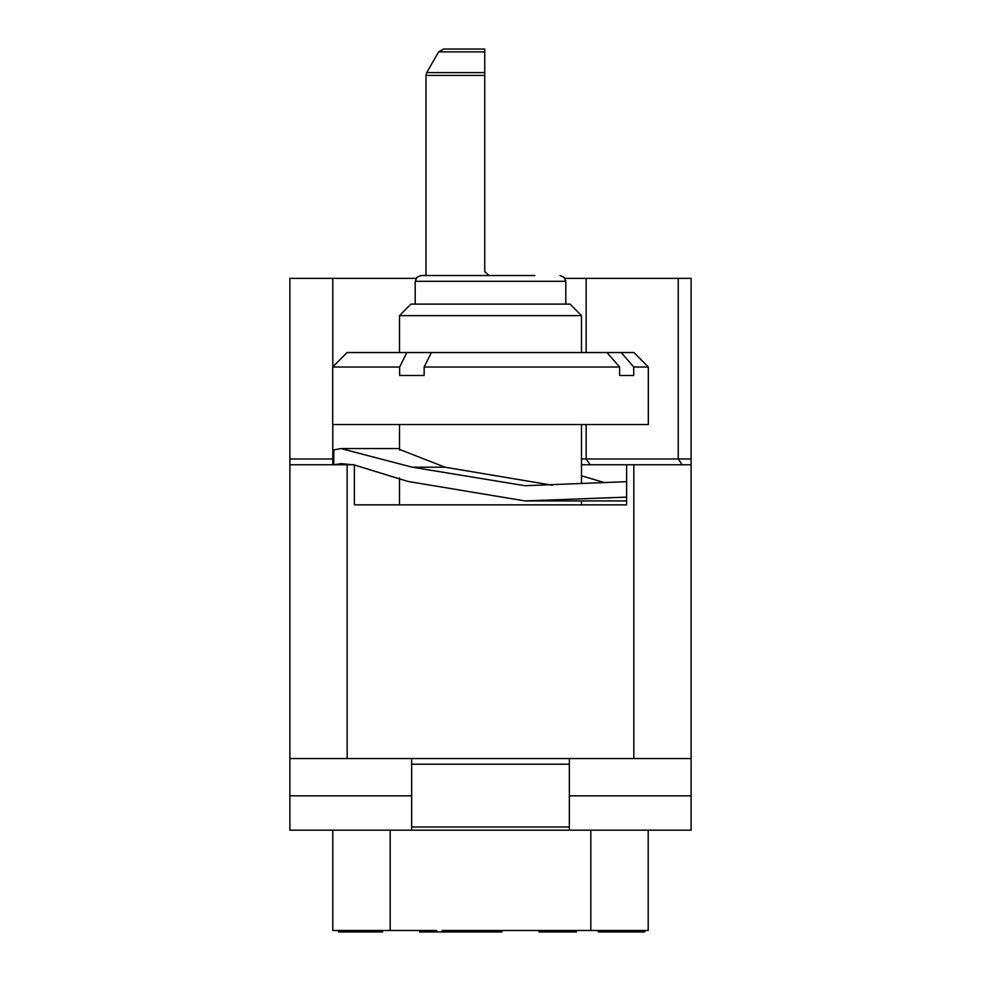 <?xml version="1.0" encoding="UTF-8"?>
<svg xmlns="http://www.w3.org/2000/svg" width="981" height="981" viewBox="0 0 981 981"><rect width="100%" height="100%" fill="white"/><g stroke="black" fill="none" stroke-linecap="round" stroke-linejoin="round"><path stroke-width="1.47" d="M648.159 830.184L648.159 930.515L442.088 930.515L442.088 931.95L419.598 931.95L419.598 930.515M430.855 931.95L430.855 930.515L436.753 930.515L332.841 930.515L332.841 830.184M569.336 758.521L569.336 764.26L411.664 764.26L411.664 758.521M332.841 424.565L332.841 458.973L289.836 458.973L289.836 278.371L416.018 278.371M564.982 278.371L691.164 278.371L691.164 458.973L581.512 458.973M484.786 271.59L489.065 275.514L420.984 275.514L534.927 275.514M569.336 830.184L411.664 830.184L411.664 826.983L569.336 826.983L569.336 830.184L691.164 830.184L691.164 758.521L289.836 758.521L289.836 464.7L354.337 464.7L354.337 504.835L626.663 504.835L626.663 464.7L581.512 464.7M626.663 464.7L691.164 464.7L691.164 458.973L691.164 758.521M648.343 366.98L633.91 352.535L621.157 352.535L633.726 366.98L648.343 366.98L648.343 424.565L332.657 424.565L332.657 366.98L399.647 366.98L399.647 375.465L424.148 375.465L424.148 366.98L619.575 366.98L619.575 375.465L627.202 375.465L619.575 375.465M633.726 366.98L633.726 375.465L627.202 375.465M581.512 315.637L570.047 304.171L410.953 304.171L399.488 315.637L581.512 315.637L581.512 352.535M399.647 366.98L406.894 352.535L347.09 352.535L332.657 366.98M621.157 352.535L431.395 352.535L424.148 366.98M443.645 49.05L438.679 51.919L443.645 49.05L484.761 49.05L484.761 51.919L438.679 51.919L426.772 72.545L425.999 75.414L426.772 72.545L484.761 72.545L484.761 75.414L425.999 75.414L425.999 275.514L420.984 275.514L416.9 277.218L415.257 281.24L565.743 281.24L564.1 277.218L560.016 275.514M616.632 930.515L616.632 931.95L598.471 931.95L598.471 930.515M547.827 930.515L547.827 931.95L538.986 931.95L538.986 930.515M501.916 930.515L501.916 931.95L442.088 931.95M552.254 485.178L444.982 467.164L399.488 449.421M475.172 930.515L475.172 931.95M479.451 930.515L479.451 931.95M483.719 930.515L483.719 931.95M485.853 930.515L485.853 931.95M486.919 930.515L486.919 931.95M436.753 930.515L436.753 931.95M468.771 930.515L468.771 931.95M473.038 930.515L473.038 931.95M289.836 758.521L289.836 830.184L411.664 830.184M569.336 826.983L569.336 764.26M411.664 826.983L411.664 764.26M289.836 795.787L411.664 795.787M289.836 464.7L289.836 458.973L289.836 464.7M333.847 464.7L333.847 449.887L340.91 448.501L412.302 467.164L525.007 485.767L626.663 481.683M603.793 482.37L581.512 475.834M352.817 464.7L340.91 463.694L334.129 464.7M626.663 497.06L525.007 500.96L407.863 481.45L354.337 464.933M624.456 500.96L626.663 500.751M406.894 352.535L431.395 352.535M619.575 366.98L607.018 352.535M484.761 75.414L484.761 271.21M484.761 72.545L484.761 51.919M691.164 795.787L569.336 795.787M617.233 930.515L616.632 931.95M619.072 930.515L619.072 931.95L617.233 931.95M621.513 930.515L621.513 931.95L619.072 931.95M624.554 930.515L624.554 931.95L621.513 931.95M628.821 930.515L628.821 931.95L624.554 931.95M633.101 930.515L633.101 931.95L628.821 931.95M637.368 930.515L637.368 931.95L633.101 931.95M640.409 930.515L640.409 931.95L637.368 931.95M642.849 930.515L642.849 931.95L640.409 931.95M644.689 930.515L644.689 931.95L642.849 931.95M645.29 930.515L644.689 931.95M576.497 930.515L576.497 931.95L547.827 931.95M560.028 930.515L560.028 931.95M556.374 930.515L556.374 931.95M338.568 930.515L338.568 931.95L358.09 931.95L358.09 930.515M362.97 930.515L362.97 931.95L358.09 931.95M367.237 930.515L367.237 931.95L362.97 931.95M609.728 930.515L609.728 931.95M490.488 930.515L490.488 931.95M382.529 930.515L382.529 931.95L367.237 931.95M390.168 930.515L390.168 830.184M590.832 830.184L590.832 930.515M332.841 278.371L332.841 366.784M333.847 458.973L332.841 458.973L332.841 464.7M444.982 467.164L412.302 467.164M633.824 464.7L633.824 758.521M347.176 758.521L347.176 464.7M586.16 424.565L586.16 458.973L590.157 464.7M586.16 278.371L586.16 352.535M678.19 278.371L678.19 458.973L682.187 464.7M399.488 448.501L340.91 448.501M625.105 500.96L525.007 500.96M399.488 424.565L399.488 450.058M399.488 478.017L399.488 504.835M581.512 424.565L581.512 483.658M581.512 500.96L581.512 504.835M399.488 315.637L399.488 352.535M415.257 281.24L415.257 304.171M565.743 281.24L565.743 304.171"/></g></svg>
